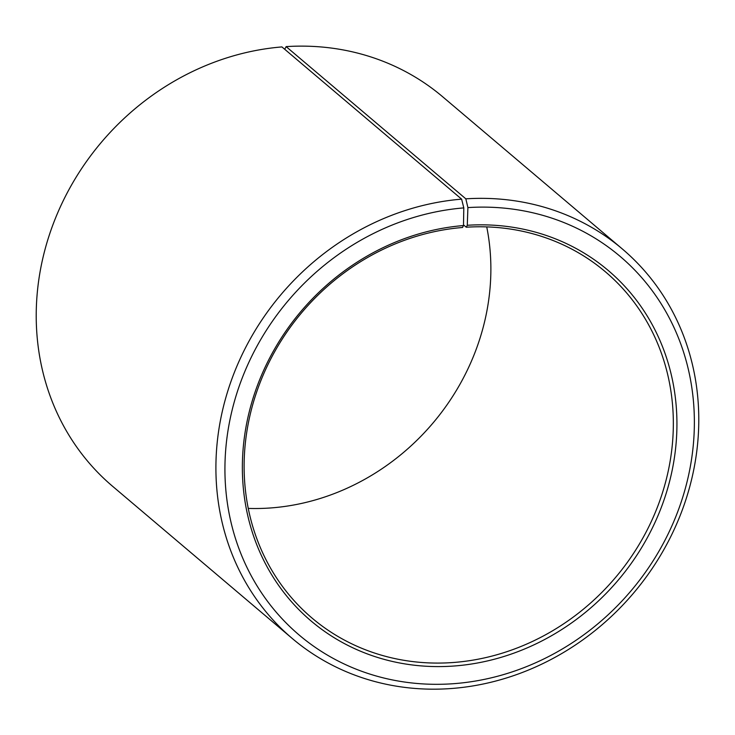 <?xml version="1.0" encoding="UTF-8"?>
<svg xmlns="http://www.w3.org/2000/svg" width="735" height="735" viewBox="0 0 735 735"><rect width="100%" height="100%" fill="white"/><g stroke="black" fill="none" stroke-linecap="round" stroke-linejoin="round"><path stroke-width="1.1" d="M248.265 508.409A226.913 205.322 130.3 0 0 272.474 507.812A226.913 205.322 130.3 0 0 486.735 226.894M461.617 199.148A255.284 230.983 130.3 0 0 233.592 374.391A255.284 230.983 130.3 0 0 292.337 638.55L112.648 486.331A255.284 230.983 130.3 0 1 53.903 222.172A255.284 230.983 130.3 0 1 281.928 46.921L461.617 199.148L463.803 207.895L463.491 225.553L462.526 227.492A226.913 205.322 130.3 0 0 259.841 383.266A226.913 205.322 130.3 0 0 312.053 618.08A226.913 205.322 130.3 0 0 454.937 662.373A226.913 205.322 130.3 0 0 657.623 506.599A226.913 205.322 130.3 0 0 605.401 271.794A226.913 205.322 130.3 0 0 466.266 227.216L463.509 224.882M463.491 225.553A229.752 207.886 130.3 0 0 242.394 463.546A229.752 207.886 130.3 0 0 455.81 665.873A229.752 207.886 130.3 0 0 676.861 429.81A229.752 207.886 130.3 0 0 467.285 225.277L466.266 227.216M463.803 207.895A248.191 224.57 130.3 0 0 224.965 464.979A248.191 224.57 130.3 0 0 455.498 683.541A248.191 224.57 130.3 0 0 694.29 428.533A248.191 224.57 130.3 0 0 467.901 207.592L467.285 225.277M292.337 638.55A255.284 230.983 130.3 0 0 453.072 688.383A255.284 230.983 130.3 0 0 681.097 513.14A255.284 230.983 130.3 0 0 622.352 248.981A255.284 230.983 130.3 0 0 465.825 198.836L467.901 207.592M284.73 49.3L286.135 46.617L465.825 198.836M622.352 248.981L442.663 96.763A255.284 230.983 130.3 0 0 286.135 46.617"/></g></svg>

